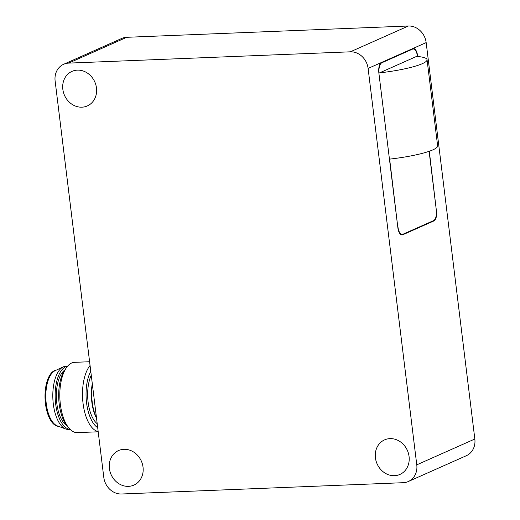 <?xml version="1.0" encoding="UTF-8"?>
<svg xmlns="http://www.w3.org/2000/svg" width="520" height="520" viewBox="0 0 520 520"><rect width="100%" height="100%" fill="white"/><g stroke="black" fill="none" stroke-linecap="round" stroke-linejoin="round"><path stroke-width="0.78" d="M103.799 477.393L55.127 80.984A17.589 15.412 66 0 1 63.629 64.285A17.589 15.412 66 0 1 68.659 63.115L350.337 51.818A17.589 15.412 66 0 1 368.101 68.425L416.774 464.834A17.589 15.412 66 0 1 408.272 481.533A17.589 15.412 66 0 1 403.24 482.697L121.563 494A17.589 15.412 66 0 1 103.799 477.393M96.466 417.651A30.336 13.8 -92.3 0 1 92.437 384.846M92.294 383.682A29.458 13.403 87.7 0 0 96.531 418.216M91.247 375.187A29.016 13.201 87.7 0 0 97.208 423.709M97.695 427.674A32.532 14.8 -92.3 0 1 86.567 402.851A32.532 14.8 -92.3 0 1 90.766 371.228M90.064 365.515A35.172 16.003 87.7 0 0 83.064 403.462A35.172 16.003 87.7 0 0 98.176 431.581M98.202 431.795L77.266 432.634A35.172 16.003 -92.3 0 1 68.9 428.031A35.172 16.003 -92.3 0 1 66.475 367.607A35.172 16.003 -92.3 0 1 71.883 362.908A35.172 16.003 -92.3 0 1 74.445 362.343L89.596 361.738M66.475 367.607L64.831 369.941A32.532 14.8 87.7 0 0 67.073 425.834L68.9 428.031M64.721 370.103A29.016 13.201 87.7 0 0 56.401 398.268A29.016 13.201 87.7 0 0 66.95 425.685M67.574 366.184A31.655 14.404 87.7 0 0 66.02 366.62A31.655 14.404 87.7 0 0 55.295 400.056A31.655 14.404 87.7 0 0 70.109 429.357M67.613 366.138L65.982 366.204A31.655 14.404 87.7 0 0 63.674 366.71A31.655 14.404 87.7 0 0 63.33 366.86A31.655 14.404 87.7 0 0 52.858 398.411A31.655 14.404 87.7 0 0 65.819 429.026A31.655 14.404 87.7 0 0 68.516 429.468L70.155 429.403M63.33 366.86L55.159 370.65A28.139 12.805 87.7 0 0 45.851 398.697A28.139 12.805 87.7 0 0 57.376 425.906L65.819 429.026M56.27 370.13A28.139 12.805 87.7 0 0 54.684 370.546A28.139 12.805 87.7 0 0 45.162 400.498A28.139 12.805 87.7 0 0 58.526 426.329M408.272 481.533L466.336 455.715A17.589 15.412 -114 0 0 474.838 439.017L426.166 42.608A17.589 15.412 -114 0 0 408.401 26L126.724 37.303A17.589 15.412 -114 0 0 121.693 38.467L63.629 64.285M368.101 68.425L426.166 42.608M381.647 62.4A8.794 3.998 87.7 0 0 378.833 72.735L397.885 227.858A8.794 3.998 87.7 0 0 402.103 234.923A8.794 3.998 87.7 0 0 402.812 234.754L401.388 234.806M417.332 55.536L417.547 55.53A8.794 3.998 87.7 0 0 413.322 48.464A8.794 3.998 87.7 0 0 412.613 48.633M417.547 55.53L417.664 56.498M429.299 151.255L436.384 210.652M432.653 221.026L433.778 220.987A8.794 3.998 87.7 0 0 436.592 210.645M433.778 220.987L402.812 234.754M378.879 73.093L379.08 73.086A8.794 3.998 -92.3 0 1 381.894 62.745L381.05 62.777M416.591 56.407A46.163 7.312 173 0 1 427.05 59.696A46.163 7.312 173 0 1 379.509 72.891L417.404 56.043A8.794 3.998 -92.3 0 0 413.179 48.977A8.794 3.998 -92.3 0 0 412.477 49.147L381.894 62.745M427.05 59.696L437.632 145.873A46.163 7.312 -7 0 1 390.091 159.068A46.163 7.312 173 0 1 389.447 159.14M390.091 159.068L389.46 159.269M379.08 73.086L379.509 72.891M389.662 159.256L397.82 227.344M400.745 234.462L402.246 234.403A8.794 3.998 -92.3 0 0 402.948 234.234L433.531 220.636A8.794 3.998 -92.3 0 0 436.345 210.301L429.104 151.32M402.246 234.403A8.794 3.998 -92.3 0 1 398.021 227.338M109.388 468.507A18.909 16.569 66 0 1 118.534 450.56A18.909 16.569 66 0 1 141.349 461.103A18.909 16.569 66 0 1 133.894 485.108A18.909 16.569 66 0 1 109.388 468.507M375.421 457.834A18.909 16.569 66 0 1 384.56 439.881A18.909 16.569 66 0 1 407.381 450.431A18.909 16.569 66 0 1 399.925 474.435A18.909 16.569 66 0 1 375.421 457.834M62.836 89.33A18.909 16.569 66 0 1 71.975 71.383A18.909 16.569 66 0 1 94.796 81.926A18.909 16.569 66 0 1 87.334 105.931A18.909 16.569 66 0 1 62.836 89.33M68.659 63.115L126.724 37.303M408.401 26L350.337 51.818M411.353 49.192L412.477 49.147M474.838 439.017L416.774 464.834M411.697 49.036L413.179 48.977"/></g></svg>
